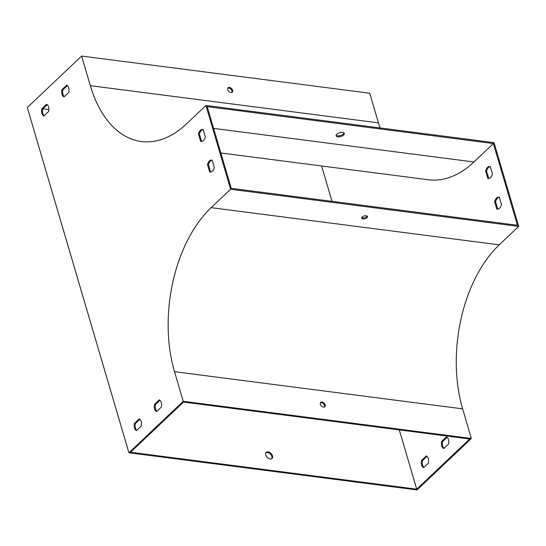 <?xml version="1.0" encoding="UTF-8"?>
<svg xmlns="http://www.w3.org/2000/svg" width="546" height="546" viewBox="0 0 546 546"><rect width="100%" height="100%" fill="white"/><g stroke="black" fill="none" stroke-linecap="round" stroke-linejoin="round"><path stroke-width="0.82" d="M128.917 452.777L27.3 107.521L81.62 56.061L90.336 85.681A119.717 71.717 -82.6 0 0 141.414 141.516A119.717 71.717 -82.6 0 0 186.493 123.908L205.938 105.48L494.048 142.649L518.7 226.406L499.256 244.833A119.717 71.717 97.4 0 0 462.626 408.858L471.341 438.479L417.021 489.939L128.917 452.777L183.231 401.31L174.515 371.69A119.717 71.717 97.4 0 1 211.145 207.664L230.589 189.244L205.938 105.48M271.662 458.749A4.232 2.73 46.5 0 0 270.441 454.156A4.232 2.73 46.5 0 0 265.922 452.689M42.888 108.811L48.894 109.582M416.735 489.182L469.71 438.991L183.524 402.074L130.542 452.265L416.735 489.182L399.29 429.907M321.608 165.984L332.016 201.344M268.079 451.829A4.232 2.73 -133.5 0 1 271.956 454.634A4.232 2.73 -133.5 0 1 272.038 458.476A4.232 2.73 -133.5 0 1 268.612 458.428A4.232 2.73 -133.5 0 1 265.765 454.968A4.232 2.73 -133.5 0 1 266.216 452.327A4.232 2.73 -133.5 0 1 268.079 451.829M320.42 402.757A3.023 1.952 -133.5 0 1 321.355 402.655A3.023 1.952 -133.5 0 1 323.935 404.368A3.023 1.952 -133.5 0 1 324.46 407.023M183.231 401.31L471.341 438.479M322.024 402.02A3.023 1.952 -133.5 0 1 324.802 404.026A3.023 1.952 -133.5 0 1 324.856 406.77A3.023 1.952 -133.5 0 1 321.362 405.917A3.023 1.952 -133.5 0 1 320.7 402.382A3.023 1.952 -133.5 0 1 322.024 402.02M336.172 135.258A4.232 2.007 163.6 0 0 337.585 135.817A4.232 2.007 163.6 0 0 344 132.951M207.2 106.627L493.386 143.543L517.437 225.266L231.251 188.343L207.2 106.627M220.843 152.982L428.405 179.757A120.932 72.441 -82.6 0 0 473.942 161.971L493.386 143.543M342.581 132.391A4.232 2.007 -16.4 0 1 344.294 133.422A4.232 2.007 -16.4 0 1 340.8 136.541A4.232 2.007 -16.4 0 1 336.172 135.811A4.232 2.007 -16.4 0 1 338.09 133.333A4.232 2.007 -16.4 0 1 342.581 132.391M487.769 178.358L485.619 171.062A6.047 3.624 97.4 0 1 489.817 166.489A6.047 3.624 97.4 0 1 490.315 166.612L492.465 173.908A6.047 3.624 97.4 0 1 488.267 178.481A6.047 3.624 97.4 0 1 487.769 178.358L488.725 178.481L486.582 171.185A6.047 3.624 97.4 0 1 490.288 166.605M428.412 463.097A6.047 3.624 -82.6 0 0 426.31 455.944L421.519 460.483A6.047 3.624 -82.6 0 0 423.621 467.635L428.412 463.097M448.532 444.035A6.047 3.624 -82.6 0 0 446.423 436.889L441.639 441.421A6.047 3.624 -82.6 0 0 443.741 448.573L448.532 444.035M496.785 209.002L494.642 201.706A6.047 3.624 97.4 0 1 498.832 197.133A6.047 3.624 97.4 0 1 499.331 197.256L501.481 204.552A6.047 3.624 97.4 0 1 497.29 209.125A6.047 3.624 97.4 0 1 496.785 209.002L497.747 209.125L495.597 201.829A6.047 3.624 97.4 0 1 499.31 197.249M423.921 467.349A6.047 3.624 97.4 0 1 422.481 460.606L426.972 456.354M81.62 56.061L369.731 93.223L378.446 122.85A119.717 71.717 -82.6 0 0 380.057 127.941M444.041 448.293A6.047 3.624 97.4 0 1 442.594 441.55L447.085 437.291M200.621 141.312L198.471 134.016A6.047 3.624 97.4 0 1 202.668 129.443A6.047 3.624 97.4 0 1 203.167 129.573L205.31 136.862A6.047 3.624 97.4 0 1 201.119 141.434A6.047 3.624 97.4 0 1 200.621 141.312L201.576 141.434A6.047 3.624 -82.6 0 0 201.604 141.448M139.162 418.905A6.047 3.624 97.4 0 1 141.264 426.051L136.473 430.589A6.047 3.624 97.4 0 1 134.371 423.443L139.162 418.905M46.567 104.293A6.047 3.624 97.4 0 1 48.669 111.439L43.878 115.977A6.047 3.624 97.4 0 1 41.776 108.831L46.567 104.293M66.68 85.231A6.047 3.624 97.4 0 1 68.789 92.383L63.998 96.922A6.047 3.624 97.4 0 1 61.896 89.769L66.68 85.231M159.275 399.843A6.047 3.624 97.4 0 1 161.384 406.995L156.593 411.527A6.047 3.624 97.4 0 1 154.491 404.381L159.275 399.843M209.637 171.956L207.494 164.66A6.047 3.624 97.4 0 1 211.684 160.087A6.047 3.624 97.4 0 1 212.182 160.217L214.332 167.506A6.047 3.624 97.4 0 1 210.135 172.079A6.047 3.624 97.4 0 1 209.637 171.956L210.599 172.079A6.047 3.624 -82.6 0 0 210.626 172.092M203.139 129.559A6.047 3.624 -82.6 0 0 199.433 134.139L201.576 141.434M136.773 430.309A6.047 3.624 97.4 0 1 135.333 423.566L139.824 419.308M44.178 115.697A6.047 3.624 97.4 0 1 42.738 108.954L47.229 104.696M64.298 96.635A6.047 3.624 97.4 0 1 62.851 89.892L67.342 85.64M156.893 411.247A6.047 3.624 97.4 0 1 155.446 404.504L159.937 400.252M212.155 160.203A6.047 3.624 -82.6 0 0 208.449 164.783L210.599 172.079M230.589 189.244L518.7 226.406M230.938 92.52A3.023 1.952 46.5 0 0 232.262 92.158A3.023 1.952 46.5 0 0 231.6 88.623A3.023 1.952 46.5 0 0 228.105 87.769A3.023 1.952 46.5 0 0 228.16 90.506A3.023 1.952 46.5 0 0 230.938 92.52M227.825 88.152A3.023 1.952 -133.5 0 1 230.931 89.257A3.023 1.952 -133.5 0 1 231.866 92.41M362.913 218.946A3.023 1.433 163.6 0 0 366.113 218.277A3.023 1.433 163.6 0 0 367.485 216.503A3.023 1.433 163.6 0 0 364.182 215.977A3.023 1.433 163.6 0 0 361.684 218.209A3.023 1.433 163.6 0 0 362.913 218.946M361.745 217.636A3.023 1.433 163.6 0 0 362.612 217.922A3.023 1.433 163.6 0 0 367.13 216.052M41.776 108.831L42.738 108.954M134.371 423.443L135.333 423.566M421.519 460.483L422.481 460.606M199.433 134.139L198.471 134.016M486.582 171.185L485.619 171.062M61.896 89.769L62.851 89.892M154.491 404.381L155.446 404.504M441.639 441.421L442.594 441.55M208.449 164.783L207.494 164.66M495.597 201.829L494.642 201.706M174.515 371.69L462.626 408.858M213.602 128.385L473.942 161.971M90.336 85.681L378.446 122.85M211.145 207.664L499.256 244.833"/></g></svg>
